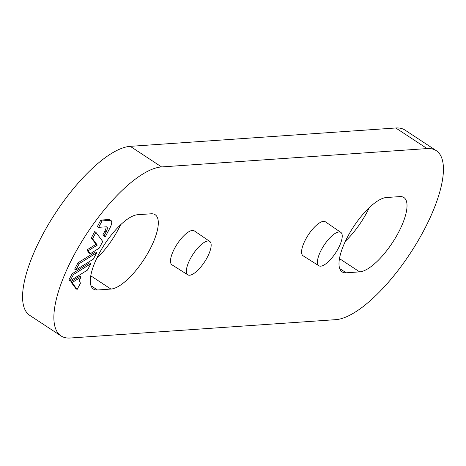 <?xml version="1.0" encoding="UTF-8"?>
<svg xmlns="http://www.w3.org/2000/svg" width="466" height="466" viewBox="0 0 466 466"><rect width="100%" height="100%" fill="white"/><g stroke="black" fill="none" stroke-linecap="round" stroke-linejoin="round"><path stroke-width="0.7" d="M95.955 232.388L94.703 231.561L91.307 237.922L96.037 244.289L86.857 249.98L89.023 252.892L90.276 253.714L99.141 248.221L102.736 241.499L95.955 232.388L92.559 238.749L97.289 245.11L88.109 250.801L90.276 253.714M90.858 263.739L89.606 262.911L72.207 273.699L68.811 280.054L70.063 280.882L87.462 270.099L90.858 263.739L73.459 274.521L70.063 280.882M346.186 272.802L359.63 271.876A43.95 15.244 123.3 0 0 398.214 232.959A43.95 15.244 123.3 0 0 403.882 197.52A43.95 15.244 123.3 0 0 399.822 196.6L386.378 197.526A43.95 15.244 123.3 0 0 347.799 236.443A43.95 15.244 123.3 0 0 342.131 271.882A43.95 15.244 123.3 0 0 346.186 272.802L339.679 268.521M73.884 255.374A99.881 34.653 -56.7 0 1 161.574 166.933L427.083 148.578A99.881 34.653 -56.7 0 1 436.298 150.675A99.881 34.653 -56.7 0 1 423.419 231.218A99.881 34.653 -56.7 0 1 335.736 319.659L70.22 338.013A99.881 34.653 -56.7 0 1 61.005 335.916A99.881 34.653 -56.7 0 1 73.884 255.374M97.481 289.992L110.925 289.066A43.95 15.244 123.3 0 0 149.504 250.149A43.95 15.244 123.3 0 0 155.172 214.71A43.95 15.244 123.3 0 0 151.118 213.789L137.674 214.715A43.95 15.244 123.3 0 0 99.095 253.632A43.95 15.244 123.3 0 0 93.427 289.071A43.95 15.244 123.3 0 0 97.481 289.992L90.975 285.716M318.901 265.777L303.057 255.77A20.323 7.054 -56.7 0 1 308.3 234.893A20.323 7.054 -56.7 0 1 325.396 221.81L340.856 232.4A19.974 6.932 -56.7 0 1 336.965 250.743A19.974 6.932 -56.7 0 1 320.707 266.173A19.974 6.932 -56.7 0 1 318.901 265.777A19.974 6.932 -56.7 0 1 321.441 249.642A19.974 6.932 -56.7 0 1 340.856 232.4M187.827 274.835L171.983 264.834A20.323 7.054 -56.7 0 1 177.226 243.951A20.323 7.054 -56.7 0 1 194.322 230.874L209.782 241.458A19.974 6.932 -56.7 0 1 205.89 259.807A19.974 6.932 -56.7 0 1 189.633 275.231A19.974 6.932 -56.7 0 1 187.827 274.835A19.974 6.932 -56.7 0 1 190.367 258.706A19.974 6.932 -56.7 0 1 209.782 241.458M81.072 277.025L79.82 276.204L70.797 281.79L75.876 288.623L77.129 289.444L80.525 283.089L78.964 280.981L81.072 277.025L72.049 282.617L77.129 289.444M96.701 252.799L95.448 251.972L78.043 262.76L74.647 269.121L75.9 269.942L93.305 259.16L96.701 252.799L79.296 263.581L75.9 269.942M111.025 220.546L109.778 219.725A9.588 3.326 123.3 0 0 108.893 219.521L100.831 220.08L97.4 226.511L98.652 227.338L106.295 226.808A6.39 2.219 -56.7 0 1 106.883 226.942A6.39 2.219 -56.7 0 1 106.062 232.097L104.192 235.592L105.176 236.92L109.79 228.282A9.588 3.326 123.3 0 0 111.025 220.546A9.588 3.326 123.3 0 0 110.145 220.348L102.083 220.901L100.831 220.08M106.044 226.826A6.39 2.219 -56.7 0 1 104.809 231.276L102.939 234.771L105.176 236.92M61.005 335.916L29.702 315.325A99.881 34.653 -56.7 0 1 42.581 234.782A99.881 34.653 -56.7 0 1 130.264 146.341L395.78 127.987A99.881 34.653 -56.7 0 1 404.995 130.084L436.298 150.675M102.083 220.901L98.652 227.338M345.411 241.184A43.95 15.244 123.3 0 0 366.905 212.368A43.95 15.244 123.3 0 0 369.299 207.62M96.701 258.38A43.95 15.244 123.3 0 0 118.201 229.557A43.95 15.244 123.3 0 0 120.589 224.816M104.192 235.592L102.939 234.771M88.109 250.801L86.857 249.98M97.289 245.11L96.037 244.289M92.559 238.749L91.307 237.922M79.296 263.581L78.043 262.76M73.459 274.521L72.207 273.699M72.049 282.617L70.797 281.79M130.264 146.341L161.574 166.933M110.145 220.348L108.893 219.521M106.062 232.097L104.809 231.276M395.78 127.987L427.083 148.578M90.759 275.802L110.925 289.066M339.464 258.613L359.63 271.876"/></g></svg>

